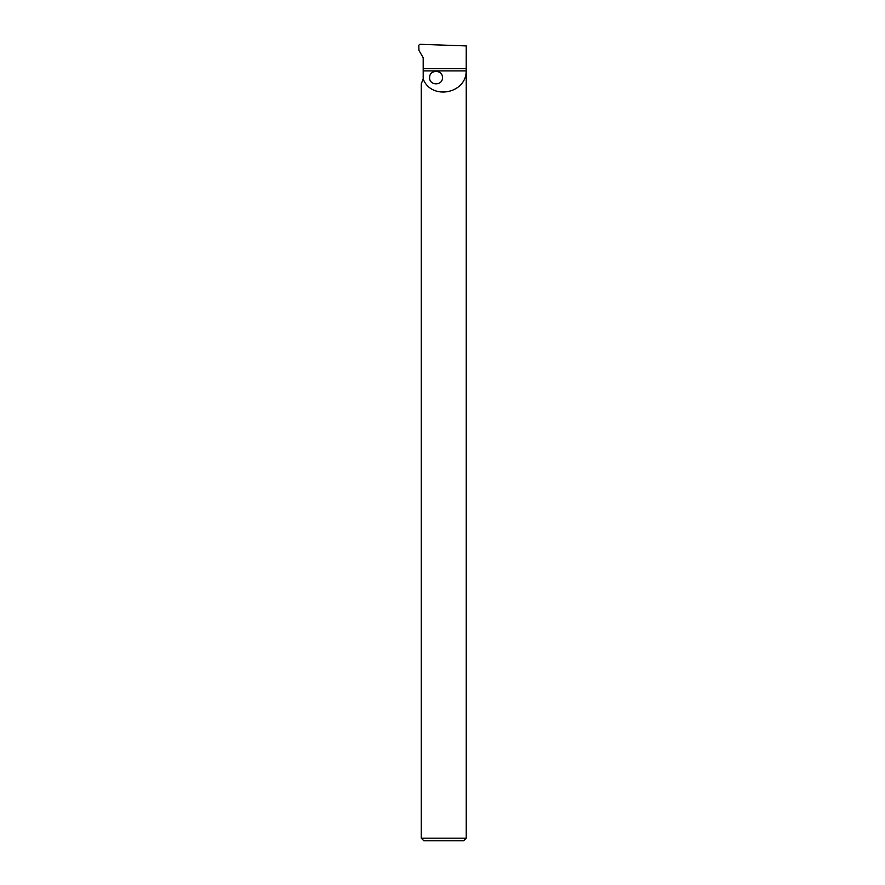 <?xml version="1.0" encoding="UTF-8"?>
<svg xmlns="http://www.w3.org/2000/svg" width="885" height="885" viewBox="0 0 885 885"><rect width="100%" height="100%" fill="white"/><g stroke="black" fill="none" stroke-linecap="round" stroke-linejoin="round"><path stroke-width="1.33" d="M463.663 840.75L423.838 840.75L421.26 838.183L466.229 838.183L463.663 840.75M442.467 77.648C442.777 69.395 429.302 69.395 429.612 77.648C429.302 85.9 442.777 85.9 442.467 77.648M421.26 838.183L421.26 83.787L423.196 79.053C431.438 100.414 466.362 93.788 466.207 70.888L466.229 45.909L419.844 44.294L418.771 45.29L418.959 50.412L423.196 57.735L423.196 79.053M466.229 69.24L466.229 838.183M423.196 70.888L466.207 70.888M423.196 68.61L466.229 68.61"/></g></svg>
